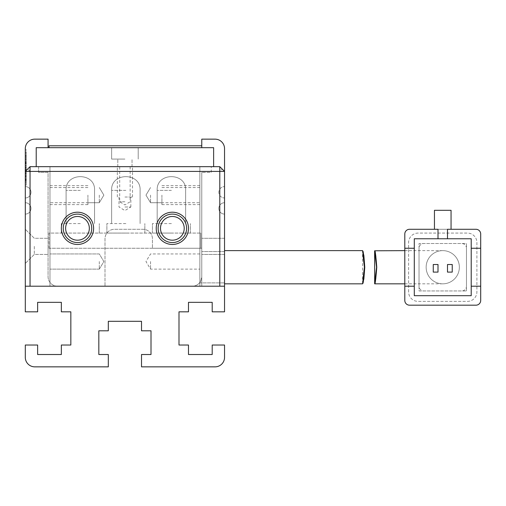 <?xml version="1.0" encoding="UTF-8"?>
<svg xmlns="http://www.w3.org/2000/svg" width="506" height="506" viewBox="0 0 506 506"><rect width="100%" height="100%" fill="white"/><g stroke="black" fill="none" stroke-linecap="round" stroke-linejoin="round"><path stroke-width="0.38" stroke-dasharray="2.53 1.9" d="M61.352 228.332A16.129 16.129 0 0 0 77.481 244.461A16.129 16.129 0 0 0 93.61 228.332A16.129 16.129 0 0 0 77.481 212.204A16.129 16.129 0 0 0 61.352 228.332M89.341 228.332A11.859 11.859 0 0 1 77.481 240.192A11.859 11.859 0 0 1 65.622 228.332A11.859 11.859 0 0 1 77.481 216.473A11.859 11.859 0 0 1 89.341 228.332A11.859 11.859 0 0 1 77.481 240.192A11.859 11.859 0 0 1 65.622 228.332A11.859 11.859 0 0 1 77.481 216.473A11.859 11.859 0 0 1 89.341 228.332A11.859 11.859 0 0 0 77.481 216.473A11.859 11.859 0 0 0 65.622 228.332A11.859 11.859 0 0 0 77.481 240.192A11.859 11.859 0 0 0 89.341 228.332M156.227 228.332A16.129 16.129 0 0 0 172.356 244.461A16.129 16.129 0 0 0 188.485 228.332A16.129 16.129 0 0 0 172.356 212.204A16.129 16.129 0 0 0 156.227 228.332M184.216 228.332A11.859 11.859 0 0 1 172.356 240.192A11.859 11.859 0 0 1 160.497 228.332A11.859 11.859 0 0 1 172.356 216.473A11.859 11.859 0 0 1 184.216 228.332A11.859 11.859 0 0 1 172.356 240.192A11.859 11.859 0 0 1 160.497 228.332A11.859 11.859 0 0 1 172.356 216.473A11.859 11.859 0 0 1 184.216 228.332A11.859 11.859 0 0 0 172.356 216.473A11.859 11.859 0 0 0 160.497 228.332A11.859 11.859 0 0 0 172.356 240.192A11.859 11.859 0 0 0 184.216 228.332M49.967 195.126L49.967 204.614L49.967 195.126M99.302 195.126L99.302 202.716L99.302 195.126M49.967 261.539L49.967 269.129L49.967 261.539M99.302 261.539L99.302 269.129L99.302 261.539M124.919 166.664L132.509 166.664L124.919 166.664M124.919 201.767L119.701 201.767L124.919 201.767M199.87 195.126L199.87 204.614L199.87 195.126M150.535 195.126L150.535 202.716L150.535 195.126M219.794 171.407L219.794 286.206L30.044 286.206L30.044 171.407L219.794 171.407L222.166 169.036L224.537 171.407L224.537 286.206L219.794 286.206L224.537 286.206L224.537 171.407L222.166 169.036M49.967 286.206L224.537 286.206L49.967 286.206L49.967 166.664L199.87 166.664L199.87 248.256L152.432 248.256L152.432 238.769A9.487 9.487 0 0 0 142.945 229.281L114.482 229.281A9.487 9.487 0 0 0 104.995 238.769L104.995 286.206L104.995 238.769A9.487 9.487 0 0 1 114.482 229.281L142.945 229.281A9.487 9.487 0 0 1 152.432 238.769L152.432 248.256L199.87 248.256L199.87 166.664L219.794 166.664L199.87 166.664L199.87 286.206L199.87 166.664L49.967 166.664L49.967 286.206L25.3 286.206L201.767 286.206L49.967 286.206L49.967 166.664L30.044 166.664L219.794 166.664L224.537 171.407L224.537 286.206L192.28 286.206L224.537 286.206L224.537 214.101L224.537 311.822L212.204 311.822L212.204 302.335L188.485 302.335L188.485 311.822L178.997 311.822L178.997 345.029L188.485 345.029L188.485 354.516L212.204 354.516L212.204 345.029L224.537 345.029L224.537 357.362A9.487 9.487 0 0 1 215.05 366.85L141.522 366.85L141.522 354.516L151.009 354.516L151.009 330.797L141.522 330.797L141.522 321.31L108.316 321.31L108.316 330.797L98.828 330.797L98.828 354.516L108.316 354.516L108.316 366.85L34.787 366.85A9.487 9.487 0 0 1 25.3 357.362L25.3 345.029L37.634 345.029L37.634 354.516L61.352 354.516L61.352 345.029L70.84 345.029L70.84 311.822L61.352 311.822L61.352 302.335L37.634 302.335L37.634 311.822L25.3 311.822L25.3 171.407L30.044 166.664L25.3 171.407L25.3 286.206L30.044 286.206L25.3 286.206L25.3 171.407L30.044 166.664L49.967 166.664L49.967 286.206M30.044 171.407L27.672 169.036M158.125 228.332A14.231 14.231 0 0 0 172.356 242.564A14.231 14.231 0 0 0 186.587 228.332A14.231 14.231 0 0 0 172.356 214.101A14.231 14.231 0 0 0 158.125 228.332M63.25 228.332A14.231 14.231 0 0 0 77.481 242.564A14.231 14.231 0 0 0 91.712 228.332A14.231 14.231 0 0 0 77.481 214.101A14.231 14.231 0 0 0 63.25 228.332M124.919 197.024L132.509 197.024L124.919 197.024M87.917 195.126L87.917 204.614L87.917 195.126M161.92 195.126L161.92 204.614L161.92 195.126M199.87 261.539L199.87 269.129L199.87 261.539M150.535 261.539L150.535 269.129L150.535 261.539M124.919 206.986L130.852 206.986L124.919 206.986M80.328 233.076L61.352 233.076L80.328 233.076M80.328 223.589L61.352 223.589L80.328 223.589M125.867 233.076L106.892 233.076L125.867 233.076M125.867 223.589L106.892 223.589L125.867 223.589M171.407 233.076L152.432 233.076L171.407 233.076M171.407 223.589L152.432 223.589L171.407 223.589M200.819 248.256L49.019 248.256L200.819 248.256L200.819 233.076L200.819 248.256M49.019 248.256L49.019 233.076L200.819 233.076L49.019 233.076L49.019 248.256M224.537 267.231L224.537 250.628L224.537 267.231M426.147 267.231A16.603 16.603 0 0 1 442.75 250.628A16.603 16.603 0 0 1 459.353 267.231A16.603 16.603 0 0 1 442.75 283.834A16.603 16.603 0 0 1 426.147 267.231A16.603 16.603 0 0 0 442.75 283.834A16.603 16.603 0 0 0 459.353 267.231A16.603 16.603 0 0 0 442.75 250.628A16.603 16.603 0 0 0 426.147 267.231A16.603 16.603 0 0 1 442.75 250.628A16.603 16.603 0 0 1 459.353 267.231M374.668 283.834L375.888 278.983L376.774 267.231L375.888 255.479L374.668 250.628M471.212 248.256L480.7 248.256L480.7 300.438A4.744 4.744 0 0 1 475.956 305.181A4.744 4.744 0 0 0 480.7 300.438L480.7 234.025A4.744 4.744 0 0 0 475.956 229.281L409.544 229.281L475.956 229.281A4.744 4.744 0 0 1 480.7 234.025L480.7 300.438A4.744 4.744 0 0 1 475.956 305.181L409.544 305.181A4.744 4.744 0 0 1 404.8 300.438L404.8 234.025A4.744 4.744 0 0 1 409.544 229.281A4.744 4.744 0 0 0 404.8 234.025L404.8 286.206L414.287 286.206M466.469 290.95L466.469 243.512L419.031 243.512L419.031 290.95L466.469 290.95L419.031 290.95L419.031 243.512L466.469 243.512L466.469 290.95M451.055 229.281L434.452 229.281L434.452 210.306L451.055 210.306L451.055 229.281L447.494 229.281L447.494 238.769M438.006 238.769L438.006 229.281L434.452 229.281L475.956 229.281A4.744 4.744 0 0 1 480.7 234.025M414.287 295.694L471.212 295.694L471.212 238.769L414.287 238.769L414.287 295.694M475.956 305.181L409.544 305.181A4.744 4.744 0 0 1 404.8 300.438L404.8 234.025A4.744 4.744 0 0 1 409.544 229.281M404.8 248.256L414.287 248.256M480.7 286.206L471.212 286.206M447.494 264.511L452.237 264.511L452.237 272.101L447.494 272.101L447.494 264.511M433.262 264.511L438.006 264.511L438.006 272.101L433.262 272.101L433.262 264.511M408.595 291.899L408.595 242.564A9.487 9.487 0 0 1 418.082 233.076L467.417 233.076A9.487 9.487 0 0 1 476.905 242.564L476.905 291.899A9.487 9.487 0 0 1 467.417 301.386L418.082 301.386A9.487 9.487 0 0 1 408.595 291.899L408.595 242.564A9.487 9.487 0 0 1 418.082 233.076L467.417 233.076A9.487 9.487 0 0 1 476.905 242.564L476.905 291.899A9.487 9.487 0 0 1 467.417 301.386L418.082 301.386A9.487 9.487 0 0 1 408.595 291.899M404.8 300.438A4.744 4.744 0 0 0 409.544 305.181M419.031 286.206L419.031 248.256A4.744 4.744 0 0 1 423.775 243.512L461.725 243.512A4.744 4.744 0 0 1 466.469 248.256L466.469 286.206A4.744 4.744 0 0 1 461.725 290.95L423.775 290.95A4.744 4.744 0 0 1 419.031 286.206L419.031 248.256A4.744 4.744 0 0 1 423.775 243.512L461.725 243.512A4.744 4.744 0 0 1 466.469 248.256L466.469 286.206A4.744 4.744 0 0 1 461.725 290.95L423.775 290.95A4.744 4.744 0 0 1 419.031 286.206M201.767 286.206L201.767 248.256L201.767 286.206M201.767 248.256L49.967 248.256L201.767 248.256M25.3 246.359L25.3 263.436L25.3 246.359M34.313 246.359L34.313 254.423L34.313 246.359M224.537 202.716A5.692 5.692 0 0 0 218.845 208.409A5.692 5.692 0 0 0 224.537 214.101A5.692 5.692 0 0 1 218.845 208.409A5.692 5.692 0 0 1 224.537 202.716L224.537 197.972A5.692 5.692 0 0 1 218.845 192.28A5.692 5.692 0 0 1 224.537 186.587A5.692 5.692 0 0 0 218.845 192.28A5.692 5.692 0 0 0 224.537 197.972L224.537 202.716M201.767 246.359L201.767 254.423L201.767 246.359M224.537 246.359L224.537 254.423L224.537 246.359M48.07 246.359L48.07 254.423L48.07 246.359M124.919 159.074L111.636 159.074L124.919 159.074M124.919 147.689L111.636 147.689L124.919 147.689M213.627 166.664L213.627 147.689L213.627 166.664L36.211 166.664L36.211 147.689L36.211 166.664L213.627 166.664L213.627 147.689L36.211 147.689L36.211 166.664L38.582 166.664L36.211 166.664M213.627 147.689L49.019 147.689L213.627 147.689M48.07 147.689L36.211 147.689L48.07 147.689L48.07 139.15L34.787 139.15A9.487 9.487 0 0 0 25.3 148.637L25.3 171.407M201.767 145.791L201.767 147.689L201.767 145.791L49.019 145.791L49.019 147.689M211.255 172.356L211.255 166.664L211.255 172.356L201.767 172.356L211.255 172.356M38.582 166.664L38.582 172.356L48.07 172.356L48.07 276.719A9.487 9.487 0 0 0 57.557 286.206L25.3 286.206L57.557 286.206A9.487 9.487 0 0 1 48.07 276.719L48.07 172.356L38.582 172.356L38.582 166.664M224.537 171.407L224.537 148.637A9.487 9.487 0 0 0 215.05 139.15L201.767 139.15L201.767 147.689M25.3 286.206L25.3 214.101L25.3 286.206L224.537 286.206M25.3 197.972A5.692 5.692 0 0 0 30.992 192.28A5.692 5.692 0 0 0 25.3 186.587A5.692 5.692 0 0 1 30.992 192.28A5.692 5.692 0 0 1 25.3 197.972L25.3 202.716L25.3 197.972M25.3 214.101A5.692 5.692 0 0 0 30.992 208.409A5.692 5.692 0 0 0 25.3 202.716A5.692 5.692 0 0 1 30.992 208.409A5.692 5.692 0 0 1 25.3 214.101M201.767 276.719L201.767 172.356L201.767 276.719A9.487 9.487 0 0 1 192.28 286.206A9.487 9.487 0 0 0 199.49 282.886C200.224 282.778 200.983 280.722 201.767 276.719M199.49 282.886L224.537 282.886L199.49 282.886M26.249 169.706L26.249 155.696L26.249 180.187L26.249 156.031L26.249 179.75L25.3 179.75L25.3 156.031L25.3 179.75L25.3 156.031L25.3 179.75L25.3 156.031L25.3 179.75L26.249 179.75L26.249 171.477L25.3 171.477L26.249 171.483L26.249 163.754L25.3 163.754L25.3 159.339L25.3 168.055L25.3 155.696L25.3 180.218L26.249 180.218L25.3 180.187L25.3 156.031L25.3 180.187L25.3 156.031L25.3 176.992L25.3 159.01L25.3 168.055L25.3 163.754L26.249 163.754L26.249 156.031L26.249 169.706L25.3 169.706M25.3 178.662L25.3 149.738L25.3 178.662L26.249 178.662L26.249 185.114L25.3 185.114L26.249 185.114L26.249 149.738L25.3 149.738L26.249 149.738L26.249 178.662L25.3 178.662M26.249 168.163L26.249 155.696L26.249 180.187L26.249 155.696L26.249 180.187L26.249 155.696L26.249 180.187L26.249 171.692L26.249 176.992L25.3 176.992L26.249 176.992L25.3 176.992L26.249 176.992L26.249 168.163L25.3 168.163M224.537 251.577L201.767 251.577L224.537 251.577M26.249 162.647L25.3 162.647L26.249 162.647M26.249 155.696L25.3 155.696L26.249 155.696M26.249 159.01L25.3 159.01L26.249 159.01M26.249 167.941L25.3 167.941L26.249 167.941M26.249 173.349L25.3 173.349M26.249 169.377L25.3 169.377L26.249 169.377M26.249 166.069L25.3 166.069L26.249 166.069M26.249 174.893L25.3 174.893M26.249 167.834L25.3 167.834M26.249 180.187L25.3 180.187L26.249 180.212M26.249 156.031L25.3 156.031L26.249 156.031L25.3 156.031L26.249 156.031L25.3 156.031L26.249 156.031L25.3 156.031L26.249 156.031L26.249 168.055L25.3 168.055L26.249 168.055L25.3 168.055L26.249 168.055L25.3 168.055L26.249 168.055L26.249 159.339L25.3 159.339L26.249 159.339L25.3 159.339L26.249 159.339L26.249 156.031L25.3 156.031L26.249 156.031L26.249 179.75L26.249 159.339L25.3 159.339L26.249 159.339L26.249 179.75L25.3 179.75L26.249 179.75L26.249 156.031M26.249 170.92L25.3 170.92L26.249 170.92M26.249 169.491L25.3 169.491M26.249 177.1L25.3 177.1L26.249 177.1M26.249 168.055L25.3 168.055M26.249 159.339L25.3 159.339M26.249 175.854C26.249 171.37 26.249 171.37 26.249 175.854C26.249 171.37 26.249 171.37 26.249 175.854C26.249 180.345 26.249 180.345 26.249 175.854C26.249 180.345 26.249 180.345 26.249 175.854L25.3 175.854C25.3 180.345 25.3 180.345 25.3 175.854C25.3 180.345 25.3 180.345 25.3 175.854C25.3 171.37 25.3 171.37 25.3 175.854C25.3 171.37 25.3 171.37 25.3 175.854L26.249 175.854M26.249 170.522L26.249 158.561L25.3 158.561L25.3 182.034L26.249 182.034L26.249 152.818L26.249 180.712L25.3 180.712L25.3 182.034L25.3 152.818L25.3 173.767L25.3 170.522L26.249 170.522M26.249 176.29L26.249 175.797L25.3 175.797L25.3 176.29L26.249 176.29M26.249 167.467C26.249 159.39 26.249 159.39 26.249 167.467C26.249 159.39 26.249 159.39 26.249 167.467C26.249 175.544 26.249 175.544 26.249 167.467C26.249 175.544 26.249 175.544 26.249 167.467L25.3 167.467C25.3 175.544 25.3 175.544 25.3 167.467C25.3 175.544 25.3 175.544 25.3 167.467C25.3 159.39 25.3 159.39 25.3 167.467C25.3 159.39 25.3 159.39 25.3 167.467L26.249 167.467M26.249 173.767L25.3 173.767M26.249 152.818L25.3 152.818M26.249 175.778L25.3 175.778M26.249 171.585L25.3 171.585M26.249 173.463L25.3 173.463M26.249 162.205L25.3 162.205L26.249 162.205M26.249 163.09L25.3 163.09L26.249 163.09M26.249 159.118L25.3 159.118L26.249 159.118M26.249 165.626L25.3 165.626M26.249 173.128L25.3 173.128M26.249 163.533L25.3 163.533L26.249 163.533M26.249 171.692L25.3 171.692M26.249 176.999L25.3 176.999L26.249 176.999M26.249 176.221L25.3 176.221M26.249 179.75L25.3 179.75L26.249 179.75M80.328 190.382L66.096 190.382L80.328 190.382M125.867 190.382L111.636 190.382L125.867 190.382M171.407 190.382L157.176 190.382L171.407 190.382M414.287 267.231L414.287 283.834L414.287 267.231M26.249 157.48L25.3 157.48M26.249 156.19L25.3 156.19M26.249 169.82L25.3 169.82M87.917 202.716L99.302 202.716L103.863 195.126L99.302 187.536L103.863 195.126L99.302 202.716L49.967 202.716M99.302 269.129L49.967 269.129L99.302 269.129L103.863 261.539L99.302 253.949L49.967 253.949L99.302 253.949L103.863 261.539L99.302 269.129M130.137 166.664L130.137 201.767L124.919 204.905L119.701 201.767L119.701 166.664M161.92 202.716L150.535 202.716L145.975 195.126L150.535 187.536L145.975 195.126L150.535 202.716L199.87 202.716M87.917 187.536L49.967 187.536M161.92 187.536L199.87 187.536M132.509 197.024L132.509 166.664M87.917 204.614L49.967 204.614M161.92 204.614L199.87 204.614M199.87 253.949L150.535 253.949L145.975 261.539L150.535 269.129L199.87 269.129M130.852 206.986L130.852 197.024M118.992 197.024L118.992 206.986L124.919 210.547L130.845 206.986M117.329 197.024L117.329 166.664M87.917 185.639L49.967 185.639M161.92 185.639L199.87 185.639M61.352 233.076L61.352 223.589L61.352 233.076M106.892 233.076L106.892 223.589L106.892 233.076M152.432 233.076L152.432 223.589L152.432 233.076M66.096 223.589L66.096 190.382L66.096 223.589M111.636 223.589L111.636 190.382L111.636 223.589M157.176 223.589L157.176 190.382L157.176 223.589M99.302 233.076L99.302 223.589L99.302 233.076M144.843 233.076L144.843 223.589L144.843 233.076M190.382 233.076L190.382 223.589L190.382 233.076M94.559 223.589L94.559 190.382C95.634 172.084 65.021 172.084 66.096 190.382C65.021 172.084 95.634 172.084 94.559 190.382C95.634 172.084 65.021 172.084 66.096 190.382C65.021 172.084 95.634 172.084 94.559 190.382C95.634 172.084 65.021 172.084 66.096 190.382C65.021 172.084 95.634 172.084 94.559 190.382C95.634 172.084 65.021 172.084 66.096 190.382C65.021 172.084 95.634 172.084 94.559 190.382C95.634 172.084 65.021 172.084 66.096 190.382C65.021 172.084 95.634 172.084 94.559 190.382L94.559 223.589M140.099 223.589L140.099 190.382C141.174 172.084 110.561 172.084 111.636 190.382C110.561 172.084 141.174 172.084 140.099 190.382C141.174 172.084 110.561 172.084 111.636 190.382C110.561 172.084 141.174 172.084 140.099 190.382C141.174 172.084 110.561 172.084 111.636 190.382C110.561 172.084 141.174 172.084 140.099 190.382C141.174 172.084 110.561 172.084 111.636 190.382C110.561 172.084 141.174 172.084 140.099 190.382C141.174 172.084 110.561 172.084 111.636 190.382C110.561 172.084 141.174 172.084 140.099 190.382L140.099 223.589M185.639 223.589L185.639 190.382C186.714 172.084 156.101 172.084 157.176 190.382C156.101 172.084 186.714 172.084 185.639 190.382C186.714 172.084 156.101 172.084 157.176 190.382C156.101 172.084 186.714 172.084 185.639 190.382C186.714 172.084 156.101 172.084 157.176 190.382C156.101 172.084 186.714 172.084 185.639 190.382C186.714 172.084 156.101 172.084 157.176 190.382C156.101 172.084 186.714 172.084 185.639 190.382C186.714 172.084 156.101 172.084 157.176 190.382C156.101 172.084 186.714 172.084 185.639 190.382L185.639 223.589M362.543 283.626L362.543 250.843M404.8 283.834L442.75 283.834M442.75 250.628L404.8 250.628M34.313 254.423L25.3 263.436L34.313 254.423L48.07 254.423L34.313 254.423M224.537 254.423L201.767 254.423L224.537 254.423M117.803 166.664L117.803 159.074L117.803 166.664M111.636 159.074L111.636 147.689L111.636 159.074M132.034 166.664L132.034 159.074L132.034 166.664M138.201 159.074L138.201 147.689L138.201 159.074M34.313 238.294L25.3 229.281L34.313 238.294L48.07 238.294L34.313 238.294M224.537 238.294L201.767 238.294L224.537 238.294M26.249 171.483L25.3 171.483M25.3 173.722L26.249 173.722M25.3 161.205L26.249 161.205M25.3 179.333L26.249 179.333M25.3 172.382L26.249 172.382"/><path stroke-width="0.76" d="M188.485 228.332A16.129 16.129 0 0 1 172.356 244.461A16.129 16.129 0 0 1 156.227 228.332A16.129 16.129 0 0 1 172.356 212.204A16.129 16.129 0 0 1 188.485 228.332M158.125 228.332A14.231 14.231 0 0 0 172.356 242.564A14.231 14.231 0 0 0 186.587 228.332A14.231 14.231 0 0 0 172.356 214.101A14.231 14.231 0 0 0 158.125 228.332M93.61 228.332A16.129 16.129 0 0 1 77.481 244.461A16.129 16.129 0 0 1 61.352 228.332A16.129 16.129 0 0 1 77.481 212.204A16.129 16.129 0 0 1 93.61 228.332M63.25 228.332A14.231 14.231 0 0 0 77.481 242.564A14.231 14.231 0 0 0 91.712 228.332A14.231 14.231 0 0 0 77.481 214.101A14.231 14.231 0 0 0 63.25 228.332M160.497 228.332A11.859 11.859 0 0 0 172.356 240.192A11.859 11.859 0 0 0 184.216 228.332A11.859 11.859 0 0 0 172.356 216.473A11.859 11.859 0 0 0 160.497 228.332M65.622 228.332A11.859 11.859 0 0 0 77.481 240.192A11.859 11.859 0 0 0 89.341 228.332A11.859 11.859 0 0 0 77.481 216.473A11.859 11.859 0 0 0 65.622 228.332M219.794 171.407L30.044 171.407L30.044 286.206L219.794 286.206L219.794 166.664L30.044 166.664L30.044 171.407L25.3 171.407L25.3 286.206L224.537 286.206L224.537 171.407L219.794 171.407M30.044 166.664L25.3 171.407L25.3 148.637A9.487 9.487 0 0 1 34.787 139.15L48.07 139.15L48.07 147.689M201.767 147.689L201.767 139.15L215.05 139.15A9.487 9.487 0 0 1 224.537 148.637L224.537 171.407L219.794 166.664M362.543 250.843L363.871 255.479L364.769 267.231C363.125 288.648 361.689 288.66 364.421 267.231C361.695 245.846 363.118 245.771 364.769 267.231L363.871 278.983L362.543 283.626M404.8 250.628L374.623 250.793L374.668 283.834L404.8 283.834M376.774 267.231C375.117 245.808 373.839 245.802 376.572 267.231C373.845 288.61 375.104 288.698 376.774 267.231M404.8 300.438A4.744 4.744 0 0 0 409.544 305.181L475.956 305.181A4.744 4.744 0 0 0 480.7 300.438L480.7 286.206L471.212 286.206L471.212 295.694L414.287 295.694L414.287 286.206L404.8 286.206L404.8 300.438L404.8 234.025A4.744 4.744 0 0 1 409.544 229.281L438.006 229.281L438.006 238.769L414.287 238.769L414.287 248.256L404.8 248.256M480.7 234.025A4.744 4.744 0 0 0 475.956 229.281L447.494 229.281L447.494 238.769L471.212 238.769L471.212 248.256L480.7 248.256L480.7 234.025L480.7 286.206M451.055 229.281L451.055 210.306L434.452 210.306L434.452 229.281L409.544 229.281M409.544 305.181L475.956 305.181M414.287 248.256L414.287 286.206M471.212 286.206L471.212 248.256M438.006 238.769L447.494 238.769M452.237 272.101L452.237 264.511L447.494 264.511L447.494 272.101L452.237 272.101M438.006 272.101L438.006 264.511L433.262 264.511L433.262 272.101L438.006 272.101M36.211 166.664L36.211 147.689L213.627 147.689L213.627 166.664M201.767 145.791L49.019 145.791L49.019 147.689M224.537 286.206L224.537 311.822L212.204 311.822L212.204 302.335L188.485 302.335L188.485 311.822L178.997 311.822L178.997 345.029L188.485 345.029L188.485 354.516L212.204 354.516L212.204 345.029L224.537 345.029L224.537 357.362A9.487 9.487 0 0 1 215.05 366.85L141.522 366.85L141.522 354.516L151.009 354.516L151.009 330.797L141.522 330.797L141.522 321.31L108.316 321.31L108.316 330.797L98.828 330.797L98.828 354.516L108.316 354.516L108.316 366.85L34.787 366.85A9.487 9.487 0 0 1 25.3 357.362L25.3 345.029L37.634 345.029L37.634 354.516L61.352 354.516L61.352 345.029L70.84 345.029L70.84 311.822L61.352 311.822L61.352 302.335L37.634 302.335L37.634 311.822L25.3 311.822L25.3 286.206M362.593 250.628L224.537 250.628M362.593 283.834L224.537 283.834"/></g></svg>
